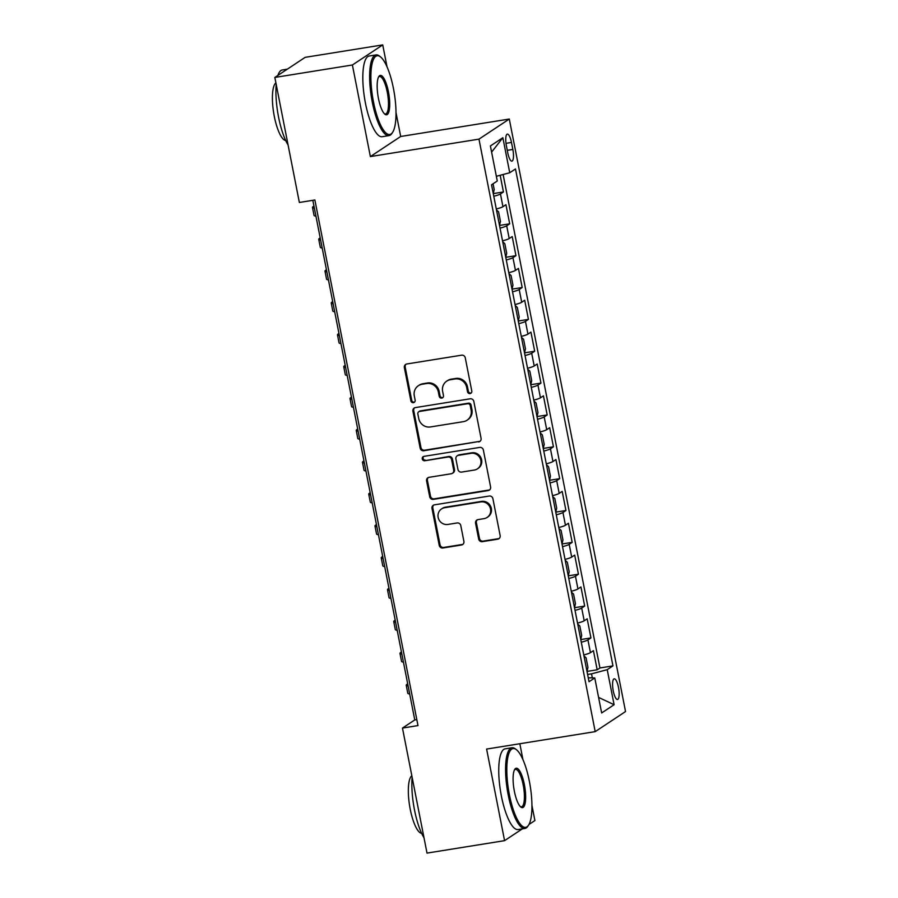 <?xml version="1.0" encoding="UTF-8"?>
<svg xmlns="http://www.w3.org/2000/svg" width="898" height="898" viewBox="0 0 898 898"><rect width="100%" height="100%" fill="white"/><g stroke="black" fill="none" stroke-linecap="round" stroke-linejoin="round"><path stroke-width="1.35" d="M470.081 393.571A2.245 2.144 -123.5 0 0 471.787 391.034L465.265 357.819A3.21 3.064 -123.5 0 0 461.606 355.181L406.794 363.982A3.21 3.064 -123.5 0 0 404.358 367.596L410.88 400.822A2.245 2.144 -123.5 0 0 414.247 402.349A2.245 2.144 -123.5 0 0 415.134 400.138L414.292 395.838A10.271 9.799 -123.5 0 1 422.082 384.265L426.651 383.536A10.271 9.799 -123.5 0 1 438.359 391.977L439.201 396.276A2.245 2.144 -123.5 0 0 442.568 397.803A2.245 2.144 -123.5 0 0 443.466 395.591L442.624 391.292A10.271 9.799 -123.5 0 1 450.403 379.719L454.972 378.978A10.271 9.799 -123.5 0 1 466.679 387.42L467.521 391.719A2.245 2.144 -123.5 0 0 470.081 393.571M446.699 381.156L447.518 380.617A10.271 9.799 -123.5 0 1 451.223 379.169L455.791 378.44A10.271 9.799 -123.5 0 1 467.499 386.881L468.341 391.18A2.245 2.144 -123.5 0 0 471.27 392.931M406.064 364.195A3.21 3.064 -123.5 0 0 405.178 367.058L411.699 400.272A2.245 2.144 -123.5 0 0 414.629 402.023M418.367 385.713L419.186 385.163A10.271 9.799 -123.5 0 1 422.902 383.727L427.47 382.986A10.271 9.799 -123.5 0 1 439.178 391.427L440.02 395.726A2.245 2.144 -123.5 0 0 442.95 397.477M618.486 687.408A10.462 2.885 80.9 0 0 614.21 678.821A10.462 2.885 80.9 0 0 613.244 690.888A10.462 2.885 80.9 0 0 617.521 699.475A10.462 2.885 80.9 0 0 618.486 687.408M478.668 539.024A3.21 3.064 -123.5 0 0 482.327 541.651L497.716 539.193A3.21 3.064 -123.5 0 0 500.141 535.567L492.901 498.682A3.21 3.064 -123.5 0 0 489.242 496.044L434.43 504.844A3.21 3.064 -123.5 0 0 431.994 508.459L439.234 545.355A3.21 3.064 -123.5 0 0 442.894 547.993L461.471 545.007A3.21 3.064 -123.5 0 0 463.896 541.393L460.797 525.599A3.21 3.064 -123.5 0 0 457.149 522.962L447.934 524.443A8.587 8.183 -123.5 0 1 441.547 508.919A8.587 8.183 -123.5 0 1 444.645 507.718L480.744 501.915A8.587 8.183 -123.5 0 1 487.12 517.439A8.587 8.183 -123.5 0 1 484.022 518.651L478.005 519.616A3.21 3.064 -123.5 0 0 475.57 523.231L478.668 539.024L479.487 538.474A3.21 3.064 -123.5 0 0 483.146 541.112L498.536 538.643A3.21 3.064 -123.5 0 0 499.254 538.43M486.615 749.067L504.575 840.651L427.01 853.1L402.472 728.076L417.985 725.584L314.872 199.985L299.36 202.477L274.833 77.441L352.398 64.993L370.369 156.578L478.971 139.134L595.206 731.634L486.615 749.067M478.634 441.951A3.21 3.064 -123.5 0 0 481.07 438.336L473.83 401.44A3.21 3.064 -123.5 0 0 470.17 398.802L415.347 407.602A3.21 3.064 -123.5 0 0 412.912 411.217L420.152 448.113A3.21 3.064 -123.5 0 0 423.811 450.751L479.453 441.401A3.21 3.064 -123.5 0 0 480.183 441.187M483.371 450.055L490.6 486.952A3.21 3.064 -123.5 0 1 488.175 490.566L433.352 499.367A3.21 3.064 -123.5 0 1 429.693 496.729L426.595 480.935A3.21 3.064 -123.5 0 1 429.031 477.321L451.256 473.751A3.21 3.064 -123.5 0 0 453.692 470.137L451.638 459.664A3.21 3.064 -123.5 0 0 447.979 457.026L424.833 460.741A2.245 2.144 -123.5 0 1 423.16 456.678A2.245 2.144 -123.5 0 1 423.968 456.364L479.712 447.417A3.21 3.064 -123.5 0 1 483.371 450.055M587.011 671.423L597.181 669.785L593.432 650.668L590.446 652.655L587.943 639.915A13.077 1.56 168.9 0 1 581.275 642.216M580.759 639.567L590.94 637.928L587.191 618.823L584.194 620.799L581.691 608.058A13.077 1.56 168.9 0 1 575.034 610.359M574.507 607.71L584.688 606.071L580.939 586.966L577.942 588.942L575.45 576.202A13.077 1.56 168.9 0 1 568.782 578.514M565.212 560.296L567.334 562.271L569.209 571.824L568.254 575.831L578.435 574.226L574.686 555.11L571.7 557.097L569.197 544.345A13.077 1.56 168.9 0 1 562.53 546.658M562.013 543.997L572.183 542.37L568.434 523.253L565.448 525.24L562.945 512.5A13.077 1.56 168.9 0 1 556.277 514.801M552.708 496.594L554.829 498.558L556.704 508.111L555.75 512.118L565.942 510.513L562.193 491.397L559.196 493.384L556.693 480.643A13.077 1.56 168.9 0 1 550.036 482.944M549.509 480.295L559.69 478.656L555.941 459.551L552.944 461.527L550.452 448.787A13.077 1.56 168.9 0 1 543.784 451.088M543.256 448.439L553.437 446.8L549.688 427.695L546.702 429.671L544.199 416.93A13.077 1.56 168.9 0 1 537.532 419.243M533.962 401.024L536.084 403L537.958 412.552L537.004 416.56L547.185 414.955L543.436 395.838L540.45 397.814L537.947 385.074A13.077 1.56 168.9 0 1 531.279 387.386M530.763 384.726L540.944 383.098L537.195 363.982L534.198 365.969L531.695 353.228A13.077 1.56 168.9 0 1 525.038 355.529M521.457 337.322L523.579 339.287L525.453 348.839L524.511 352.847L534.692 351.241L530.942 332.125L527.945 334.112L525.453 321.372A13.077 1.56 168.9 0 1 518.786 323.673M518.258 321.024L528.439 319.385L524.69 300.269L521.704 302.256L519.201 289.515A13.077 1.56 168.9 0 1 512.534 291.816M508.964 273.609L511.085 275.574L512.96 285.137L512.006 289.134L522.187 287.528L518.438 268.423L515.452 270.399L512.949 257.659A13.077 1.56 168.9 0 1 506.281 259.96M505.765 257.311L515.946 255.683L512.197 236.567L509.2 238.542L506.697 225.802A13.077 1.56 168.9 0 1 500.04 228.114M496.459 209.907L498.581 211.872L500.455 221.424L499.513 225.432L509.694 223.827L505.944 204.71L502.947 206.697A13.077 1.56 168.9 0 1 496.28 208.998M506.393 145.802L507.763 152.817A10.136 2.795 80.9 0 0 511.916 161.135A10.136 2.795 80.9 0 0 512.848 149.45L511.478 142.434A10.136 2.795 80.9 0 0 507.325 134.116A10.136 2.795 80.9 0 0 506.393 145.802M478.971 139.134L509.289 119.041L625.536 711.542L595.206 731.634M597.181 669.785L599.931 667.966L612.964 665.878L515.474 168.947L509.738 172.742L496.358 176.3M612.964 665.878L607.228 669.672L614.097 704.717L601.649 712.967L594.768 677.934L589.032 681.728L491.543 184.797L497.279 181.003L490.398 145.959L502.858 137.708L509.738 172.742M493.26 193.609L503.441 191.97L500.455 193.957A13.077 1.56 168.9 0 1 493.788 196.258M509.694 223.827L506.697 225.802M515.946 255.683L512.949 257.659M522.187 287.528L519.201 289.515M528.439 319.385L525.453 321.372M534.692 351.241L531.695 353.228M540.944 383.098L537.947 385.074M547.185 414.955L544.199 416.93M553.437 446.8L550.452 448.787M559.69 478.656L556.693 480.643M565.942 510.513L562.945 512.5M572.183 542.37L569.197 544.345M578.435 574.226L575.45 576.202M584.688 606.071L581.691 608.058M590.94 637.928L587.943 639.915M599.931 667.966L503.116 174.504M503.441 191.97L500.175 175.29M592.332 677.878L591.535 673.837L587.606 674.465M387.038 66.867L382.728 44.9L352.398 64.993M382.728 44.9L305.152 57.349L274.833 77.441M504.575 840.651L522.378 828.854M528.956 824.487L534.905 820.559L531.942 805.472M522.962 759.708L519.83 743.735M370.369 156.578L400.688 136.485L396.018 112.643M400.688 136.485L509.289 119.041M312.83 200.31L414.775 719.927L402.472 728.076M416.818 719.601L414.775 719.927M502.532 240.855A13.077 1.56 -11.1 0 0 509.2 238.542M508.784 272.711A13.077 1.56 -11.1 0 0 515.452 270.399M515.037 304.557A13.077 1.56 -11.1 0 0 521.704 302.256M521.289 336.413A13.077 1.56 -11.1 0 0 527.945 334.112M527.53 368.27A13.077 1.56 -11.1 0 0 534.198 365.969M533.782 400.126A13.077 1.56 -11.1 0 0 540.45 397.814M540.035 431.983A13.077 1.56 -11.1 0 0 546.702 429.671M546.287 463.828A13.077 1.56 -11.1 0 0 552.944 461.527M552.528 495.685A13.077 1.56 -11.1 0 0 559.196 493.384M558.781 527.541A13.077 1.56 -11.1 0 0 565.448 525.24M565.033 559.398A13.077 1.56 -11.1 0 0 571.7 557.097M571.285 591.254A13.077 1.56 -11.1 0 0 577.942 588.942M577.526 623.1A13.077 1.56 -11.1 0 0 584.194 620.799M594.768 677.934L588.257 677.799M583.779 654.956A13.077 1.56 -11.1 0 0 590.446 652.655M591.535 673.837L607.228 669.672M491.61 152.121L502.858 137.708M614.097 704.717L598.584 697.398M414.618 407.815A3.21 3.064 -123.5 0 0 413.731 410.667L420.971 447.563A3.21 3.064 -123.5 0 0 424.631 450.201L479.453 441.401M470.238 405.559A2.245 2.144 -123.5 0 0 467.678 403.718L419.557 411.441A2.245 2.144 -123.5 0 0 417.851 413.967L418.737 418.502A10.271 9.799 -123.5 0 0 430.456 426.943L463.346 421.667A10.271 9.799 -123.5 0 0 471.124 410.094L470.238 405.559L471.057 405.02A2.245 2.144 -123.5 0 0 468.498 403.168L467.678 403.718M418.749 411.755L419.568 411.217A2.245 2.144 -123.5 0 1 420.376 410.891L468.498 403.168M467.05 420.219L467.869 419.68A10.271 9.799 -123.5 0 0 471.944 409.555L471.124 410.094M471.057 405.02L471.944 409.555M428.301 477.534A3.21 3.064 -123.5 0 0 427.414 480.396L430.512 496.19A3.21 3.064 -123.5 0 0 434.172 498.828L488.995 490.027A3.21 3.064 -123.5 0 0 489.724 489.814M452.424 473.302L453.243 472.763A3.21 3.064 -123.5 0 0 454.511 469.598L452.457 459.125A3.21 3.064 -123.5 0 0 448.798 456.487L424.833 460.741M423.609 456.465A2.245 2.144 -123.5 0 0 425.652 460.203M474.335 470.047A8.587 8.183 -123.5 0 0 480.34 458.71A8.587 8.183 -123.5 0 0 471.046 453.322L458.328 455.365A3.21 3.064 -123.5 0 0 455.903 458.979L457.958 469.452A3.21 3.064 -123.5 0 0 461.617 472.09L474.335 470.047M477.433 468.846L478.252 468.296A8.587 8.183 -123.5 0 0 471.865 452.783L471.046 453.322M457.172 455.814L457.991 455.275A3.21 3.064 -123.5 0 1 459.147 454.826L471.865 452.783M477.276 519.83A3.21 3.064 -123.5 0 0 476.389 522.681L479.487 538.474M487.12 517.439L487.94 516.9A8.587 8.183 -123.5 0 0 481.564 501.376L480.744 501.915M441.547 508.919L442.366 508.38A8.587 8.183 -123.5 0 1 445.464 507.168L481.564 501.376M433.7 505.058A3.21 3.064 -123.5 0 0 432.814 507.909L440.054 544.805A3.21 3.064 -123.5 0 0 443.713 547.443L462.29 544.469A3.21 3.064 -123.5 0 0 463.02 544.244M493.26 193.575L494.214 189.568L493.069 183.787M313.952 206.035L313.279 206.473A24.527 2.93 -11.1 0 0 312.493 207.46A24.527 2.93 -11.1 0 0 314.367 208.19M312.493 207.46L314.053 215.43A24.527 2.93 -11.1 0 0 315.928 216.149M393.447 88.487A39.894 11.012 80.9 0 0 380.505 56.888A39.894 11.012 80.9 0 0 373.445 101.732A39.894 11.012 80.9 0 0 392.617 132.332A39.894 11.012 80.9 0 0 393.447 88.487M392.617 132.332L391.921 133.398A40.87 11.281 -99.1 0 1 388.991 135.609A40.87 11.281 -99.1 0 1 372.266 102.046A40.87 11.281 -99.1 0 1 376.038 54.913A40.87 11.281 -99.1 0 1 379.506 56.091L380.505 56.888M388.441 91.798A19.947 5.5 -99.1 0 1 384.916 114.226A19.947 5.5 -99.1 0 1 378.44 98.421A19.947 5.5 -99.1 0 1 378.855 76.498A19.947 5.5 -99.1 0 1 388.441 91.798M384.4 113.754A18.959 5.231 80.9 0 0 385.523 113.99A18.959 5.231 80.9 0 0 387.263 92.112A18.959 5.231 80.9 0 0 379.506 76.532A18.959 5.231 80.9 0 0 378.518 77.105M288.078 144.96A40.87 11.281 -99.1 0 1 278.56 117.088A40.87 11.281 -99.1 0 1 276.214 84.479M277.886 75.421A40.87 11.281 -99.1 0 1 282.331 69.954L287.36 69.146M285.71 140.515A29.421 8.116 -99.1 0 1 274.294 116.336A29.421 8.116 -99.1 0 1 275.899 82.885M388.991 135.609L382.166 136.709A40.87 11.281 -99.1 0 1 365.441 103.147A40.87 11.281 -99.1 0 1 369.213 56.002L376.038 54.913M529.371 781.316A39.894 11.012 80.9 0 0 516.44 749.718A39.894 11.012 80.9 0 0 509.368 794.573A39.894 11.012 80.9 0 0 528.552 825.172A39.894 11.012 80.9 0 0 529.371 781.316M528.552 825.172L527.844 826.239A40.87 11.281 -99.1 0 1 524.915 828.45A40.87 11.281 -99.1 0 1 508.201 794.876A40.87 11.281 -99.1 0 1 511.961 747.742A40.87 11.281 -99.1 0 1 515.43 748.932L516.44 749.718M524.376 784.628A19.947 5.5 -99.1 0 1 520.84 807.055A19.947 5.5 -99.1 0 1 514.374 791.261A19.947 5.5 -99.1 0 1 514.779 769.328A19.947 5.5 -99.1 0 1 524.376 784.628M520.324 806.595A18.959 5.231 80.9 0 0 521.446 806.819A18.959 5.231 80.9 0 0 523.197 784.942A18.959 5.231 80.9 0 0 515.441 769.373A18.959 5.231 80.9 0 0 514.442 769.934M424.002 837.789A40.87 11.281 -99.1 0 1 414.494 809.929A40.87 11.281 -99.1 0 1 412.137 777.32M421.633 833.355A29.421 8.116 -99.1 0 1 410.218 809.165A29.421 8.116 -99.1 0 1 411.823 775.726M524.915 828.45L518.09 829.539A40.87 11.281 -99.1 0 1 501.376 795.976A40.87 11.281 -99.1 0 1 505.136 748.842L511.961 747.742M320.193 237.891L319.531 238.329A24.527 2.93 -11.1 0 0 318.745 239.317A24.527 2.93 -11.1 0 0 320.62 240.035M318.745 239.317L320.305 247.276A24.527 2.93 -11.1 0 0 322.18 248.005M505.754 257.288L506.708 253.281L504.833 243.728L502.712 241.753M326.445 269.748L325.783 270.186A24.527 2.93 -11.1 0 0 324.986 271.174A24.527 2.93 -11.1 0 0 326.872 271.892M324.986 271.174L326.558 279.132A24.527 2.93 -11.1 0 0 328.432 279.862M332.698 301.605L332.036 302.042A24.527 2.93 -11.1 0 0 331.239 303.03A24.527 2.93 -11.1 0 0 333.124 303.749M331.239 303.03L332.799 310.989A24.527 2.93 -11.1 0 0 334.685 311.718M518.258 320.99L519.212 316.994L517.338 307.43L515.216 305.466M338.95 333.45L338.277 333.899A24.527 2.93 -11.1 0 0 337.491 334.875A24.527 2.93 -11.1 0 0 339.365 335.605M337.491 334.875L339.051 342.845A24.527 2.93 -11.1 0 0 340.937 343.564M345.191 365.306L344.529 365.744A24.527 2.93 -11.1 0 0 343.743 366.732A24.527 2.93 -11.1 0 0 345.618 367.462M343.743 366.732L345.303 374.702A24.527 2.93 -11.1 0 0 347.178 375.42M530.752 384.703L531.706 380.696L529.831 371.143L527.71 369.179M351.444 397.163L350.781 397.601A24.527 2.93 -11.1 0 0 349.984 398.589A24.527 2.93 -11.1 0 0 351.87 399.318M349.984 398.589L351.556 406.547A24.527 2.93 -11.1 0 0 353.43 407.277M357.696 429.019L357.034 429.457A24.527 2.93 -11.1 0 0 356.237 430.445A24.527 2.93 -11.1 0 0 358.122 431.163M356.237 430.445L357.797 438.404A24.527 2.93 -11.1 0 0 359.683 439.133M543.256 448.405L544.21 444.409L542.336 434.856L540.214 432.881M363.948 460.876L363.275 461.314A24.527 2.93 -11.1 0 0 362.489 462.302A24.527 2.93 -11.1 0 0 364.364 463.02M362.489 462.302L364.049 470.26A24.527 2.93 -11.1 0 0 365.935 470.99M549.509 480.262L550.452 476.266L548.577 466.702L546.455 464.737M370.201 492.721L369.527 493.17A24.527 2.93 -11.1 0 0 368.741 494.147A24.527 2.93 -11.1 0 0 370.616 494.877M368.741 494.147L370.302 502.117A24.527 2.93 -11.1 0 0 372.176 502.835M376.442 524.578L375.779 525.016A24.527 2.93 -11.1 0 0 374.982 526.004A24.527 2.93 -11.1 0 0 376.868 526.733M374.982 526.004L376.554 533.973A24.527 2.93 -11.1 0 0 378.428 534.692M562.002 543.975L562.956 539.967L561.082 530.415L558.96 528.451M382.694 556.434L382.032 556.872A24.527 2.93 -11.1 0 0 381.235 557.86A24.527 2.93 -11.1 0 0 383.12 558.59M381.235 557.86L382.795 565.819A24.527 2.93 -11.1 0 0 384.681 566.548M388.946 588.291L388.273 588.729A24.527 2.93 -11.1 0 0 387.487 589.717A24.527 2.93 -11.1 0 0 389.362 590.435M387.487 589.717L389.047 597.675A24.527 2.93 -11.1 0 0 390.933 598.405M574.507 607.677L575.45 603.68L573.575 594.128L571.454 592.152M395.199 620.148L394.525 620.585A24.527 2.93 -11.1 0 0 393.739 621.573A24.527 2.93 -11.1 0 0 395.614 622.292M393.739 621.573L395.3 629.532A24.527 2.93 -11.1 0 0 397.174 630.261M580.748 639.533L581.702 635.537L579.827 625.973L577.706 624.009M401.44 651.993L400.777 652.442A24.527 2.93 -11.1 0 0 399.98 653.418A24.527 2.93 -11.1 0 0 401.866 654.148M399.98 653.418L401.552 661.388A24.527 2.93 -11.1 0 0 403.426 662.107M587 671.39L587.954 667.382L586.08 657.83L583.958 655.866M407.692 683.849L407.03 684.287A24.527 2.93 -11.1 0 0 406.233 685.275A24.527 2.93 -11.1 0 0 408.119 686.005M406.233 685.275L407.793 693.245A24.527 2.93 -11.1 0 0 409.679 693.963M502.947 206.697L500.455 193.957M505.989 143.321L511.478 142.434M507.28 150.336L512.848 149.45M467.499 386.881L466.679 387.42M455.791 378.44L454.972 378.978M451.223 379.169L450.403 379.719M440.02 395.726L439.201 396.276M439.178 391.427L438.359 391.977M427.47 382.986L426.651 383.536M422.902 383.727L422.082 384.265M411.699 400.272L410.88 400.822M405.178 367.058L404.358 367.596M468.341 391.18L467.521 391.719M424.631 450.201L423.811 450.751M420.971 447.563L420.152 448.113M413.731 410.667L412.912 411.217M420.376 410.891L419.557 411.441M488.995 490.027L488.175 490.566M434.172 498.828L433.352 499.367M430.512 496.19L429.693 496.729M427.414 480.396L426.595 480.935M454.511 469.598L453.692 470.137M452.457 459.125L451.638 459.664M448.798 456.487L447.979 457.026M459.147 454.826L458.328 455.365M476.389 522.681L475.57 523.231M445.464 507.168L444.645 507.718M462.29 544.469L461.471 545.007M443.713 547.443L442.894 547.993M440.054 544.805L439.234 545.355M432.814 507.909L431.994 508.459M498.536 538.643L497.716 539.193M483.146 541.112L482.327 541.651"/></g></svg>
